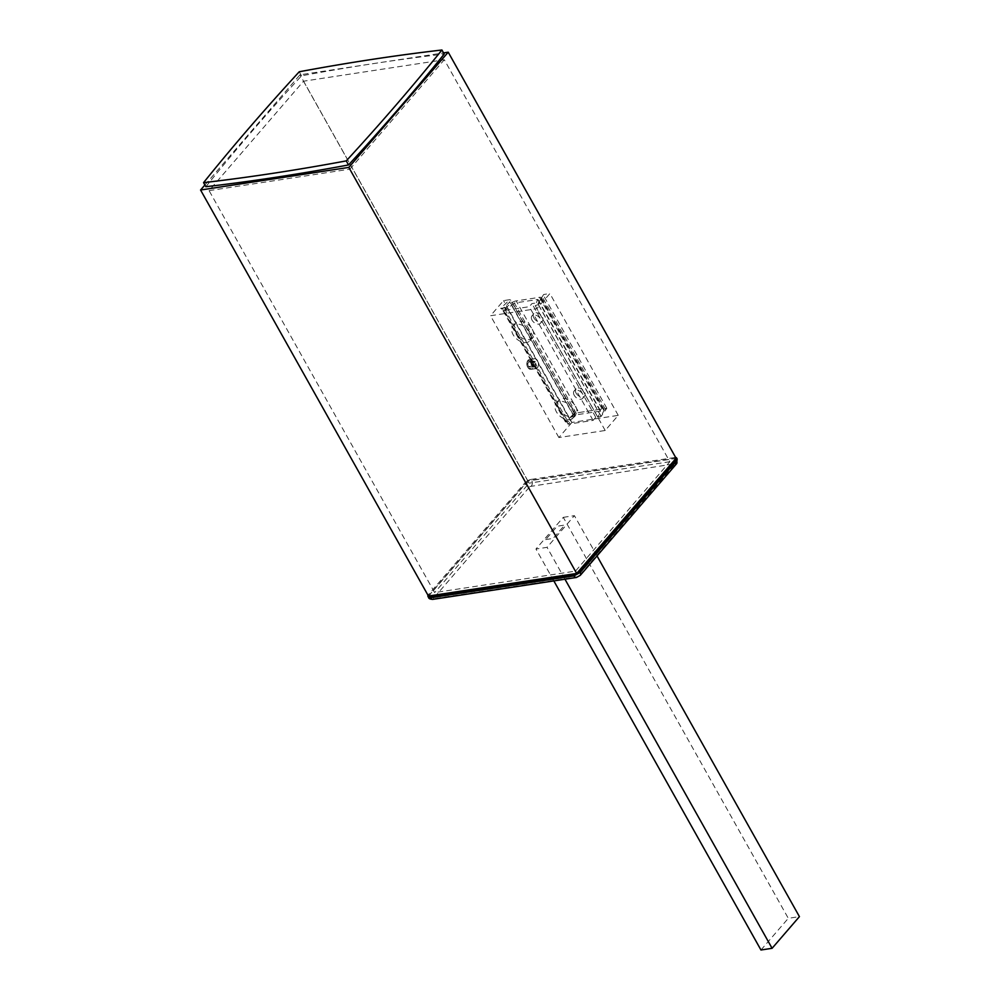 <?xml version="1.0" encoding="UTF-8"?>
<svg xmlns="http://www.w3.org/2000/svg" width="1000" height="1000" viewBox="0 0 1000 1000"><rect width="100%" height="100%" fill="white"/><g stroke="black" fill="none" stroke-linecap="round" stroke-linejoin="round"><path stroke-width="0.75" stroke-dasharray="5 3.75" d="M209.088 190.637L349.888 169.163L575.462 571.125L669.862 461.712L444.3 59.737L303.5 81.213L209.088 190.637L434.663 592.6L575.462 571.125M349.888 169.163L444.3 59.737M303.5 81.213L529.075 483.175L434.663 592.6M669.862 461.712L529.075 483.175M529.763 332.1A11.275 7.338 -139.2 0 0 512.9 326.012A11.275 7.338 -139.2 0 0 516.638 338.925A11.275 7.338 -139.2 0 0 529.963 340.737A11.275 7.338 -139.2 0 0 529.763 332.1M573.062 409.25A11.275 7.338 -139.2 0 0 556.188 403.162A11.275 7.338 -139.2 0 0 559.925 416.075A11.275 7.338 -139.2 0 0 573.263 417.887A11.275 7.338 -139.2 0 0 573.062 409.25M428.45 596.062L527.85 480.85L676.087 458.25M532.263 329.212A11.275 7.338 40.8 0 1 532.463 337.837A11.275 7.338 40.8 0 1 519.138 336.037A11.275 7.338 40.8 0 1 515.388 323.113A11.275 7.338 40.8 0 1 532.263 329.212M575.562 406.35A11.275 7.338 40.8 0 1 575.75 414.988A11.275 7.338 40.8 0 1 562.425 413.188A11.275 7.338 40.8 0 1 558.688 400.262A11.275 7.338 40.8 0 1 575.562 406.35M204.9 185.012L299.988 74.812L443.562 52.912M527.85 480.85L299.988 74.812M535.325 361.65L533.362 361.037L532.238 363.175L527.6 363.888L528.425 366.65L530.375 367.275L535.013 366.562L536.15 364.425L531.512 365.125L536.112 364.412L535.325 361.65L530.688 362.362L531.512 365.125L530.375 367.275L528.413 366.625L533.05 365.925L535.013 366.562L533.05 365.925L532.238 363.188L533.05 365.938L528.425 366.65L527.6 363.888L528.725 361.763L530.662 362.388L531.475 365.125L530.35 367.25L534.987 366.538L536.112 364.412L535.288 361.675L533.35 361.062L532.238 363.188L527.6 363.888L528.737 361.737L533.35 361.062L528.737 361.737L530.688 362.362L535.288 361.675M527.987 367.45A4.013 2.662 -98.7 0 1 527.487 366.7A4.013 2.662 -98.7 0 1 526.925 363.025A4.013 2.662 -98.7 0 1 531.087 361.562A4.013 2.662 -98.7 0 1 531.737 367.188A4.013 2.662 -98.7 0 1 527.987 367.45M528.337 368.075A5.012 3.325 81.3 0 0 531.038 369.35A5.012 3.325 81.3 0 0 533.587 365.962A5.012 3.325 81.3 0 0 532.225 360.712A5.012 3.325 81.3 0 0 529.525 359.438A5.012 3.325 81.3 0 0 527.013 362.55A5.012 3.325 81.3 0 0 527.712 367.125A5.012 3.325 81.3 0 0 528.337 368.075M537.6 360.775A5.012 3.325 81.3 0 0 534.362 358.7A5.012 3.325 81.3 0 0 531.812 362.1A5.012 3.325 81.3 0 0 533.175 367.337A5.012 3.325 81.3 0 0 535.875 368.612A5.012 3.325 81.3 0 0 537.6 360.775M533.162 367.312A4.988 3.312 -98.7 0 1 531.8 362.1A4.988 3.312 -98.7 0 1 534.35 358.738A4.988 3.312 -98.7 0 1 538.362 363.162A4.988 3.312 -98.7 0 1 535.85 368.587A4.988 3.312 -98.7 0 1 533.162 367.312M532.225 360.737A4.988 3.312 -98.7 0 1 533.575 365.95A4.988 3.312 -98.7 0 1 531.038 369.325A4.988 3.312 -98.7 0 1 528.35 368.05A4.988 3.312 -98.7 0 1 527.737 367.113A4.988 3.312 -98.7 0 1 527.038 362.562A4.988 3.312 -98.7 0 1 529.538 359.462A4.988 3.312 -98.7 0 1 532.225 360.737M531.112 361.575A4 2.65 81.3 0 0 526.95 363.038A4 2.65 81.3 0 0 527.513 366.688A4 2.65 81.3 0 0 531.55 367.525A4 2.65 81.3 0 0 531.112 361.575M563.288 517.35L574.4 515.65L547.062 547.337L535.95 549.025L563.288 517.35L788.3 918.312L799.425 916.625M597.038 555.975L574.4 515.65M760.962 950L788.3 918.312M553.862 580.95L535.95 549.025M564.975 579.237L547.062 547.337M531.512 485.65A3.762 2.487 81.5 0 0 531.675 480.45L525.475 483.888L429.188 595.5L428.612 594.475L524.913 482.863L525.475 483.888A3.762 2.438 -139.3 0 0 529.963 486.512L675.138 463.738L579.138 575.938A3.762 2.45 -139.1 0 0 580.262 575.35M428.612 594.475A5.012 1.85 -29.3 0 0 428.025 595.325M675.662 457.475A5.012 1.85 -29.3 0 0 674.7 457.525L675.275 458.537L531.675 480.45L531.1 479.425L674.7 457.525M531.1 479.425A5.012 1.85 -29.3 0 0 524.913 482.863M205.85 186.713A1856.3 685.45 150.7 0 1 301.525 75.825A1856.3 685.45 150.7 0 1 444.2 54.062M301.525 75.825L299.25 71.762M572.975 414.7L565.438 421.925L570.75 421.112L568.075 424.212L593.088 420.387L595.763 417.3L601.062 416.488L606.825 408.288L574.212 413.263L572.975 414.7L509.738 302.025L502.212 309.237L500.7 308.375L509.787 299.662L503.562 300.613L490.513 315.738L536.838 308.675L549.888 293.55L543.65 294.5L537.825 303.812L543.65 294.5M565.438 421.925L502.212 309.237M574.212 413.263L510.8 300.25L509.738 302.025M571.912 422.438L558.875 437.55L605.2 430.487L618.237 415.363L571.912 422.438L503.562 300.613M558.875 437.55L490.513 315.738M605.2 430.487L536.838 308.675M568.075 424.212L504.275 310.512L529.288 306.7L531.962 303.6L538.2 302.65M593.088 420.387L529.288 306.7M618.237 415.363L549.888 293.55M601.062 416.488L537.825 303.812M605.588 409.738L542.35 297.05M595.763 417.3L531.962 303.6M570.75 421.112L506.938 307.413L504.275 310.512M509.787 299.662L510.8 300.25M606.825 408.288L543.413 295.275M500.7 308.375L506.938 307.413M574.237 395.3A5.637 3.663 40.8 0 1 574.138 390.988A5.637 3.663 40.8 0 1 580.8 391.887A5.637 3.663 40.8 0 1 582.675 398.35A5.637 3.663 40.8 0 1 574.237 395.3M576.1 393.137A5.637 3.663 -139.2 0 0 584.538 396.188A5.637 3.663 -139.2 0 0 582.663 389.725A5.637 3.663 -139.2 0 0 576 388.825A5.637 3.663 -139.2 0 0 576.1 393.137M532.075 320.188A5.637 3.663 40.8 0 1 531.987 315.863A5.637 3.663 40.8 0 1 538.65 316.775A5.637 3.663 40.8 0 1 540.513 323.225A5.637 3.663 40.8 0 1 532.075 320.188M533.938 318.025A5.637 3.663 -139.2 0 0 542.375 321.075A5.637 3.663 -139.2 0 0 540.513 314.613A5.637 3.663 -139.2 0 0 533.85 313.7A5.637 3.663 -139.2 0 0 533.938 318.025M597.888 417.287L535.225 305.625L537.65 299.5L514.338 303.05L577 414.712L568 421.838L565.887 421.613L573.562 415.138A5.012 1.85 150.7 0 1 578.862 412.562L602.175 409A5.012 1.85 150.7 0 1 604.062 409.425A5.012 1.85 150.7 0 1 603.962 410.5L601.087 416.25L597.888 417.287L600.312 411.163L577 414.712M535.225 305.625L538.425 304.587L541.3 298.837A5.012 1.85 150.7 0 0 541.4 297.762A5.012 1.85 150.7 0 0 539.513 297.337L516.2 300.887L578.862 412.562M538.425 304.587L601.087 416.25M516.2 300.887A5.012 1.85 150.7 0 0 510.9 303.475L503.225 309.95L565.887 421.613M503.225 309.95L505.337 310.175L568 421.838M514.338 303.05L505.337 310.175M428.512 597.388L429.188 595.5A3.762 2.45 -139.1 0 0 433.663 598.125L529.963 486.512M432.825 599.362A3.762 2.487 81.5 0 0 433.963 598.7L433.663 598.125M576.45 577.463A3.762 2.5 81.2 0 0 577.587 576.8L433.963 598.7M579.138 575.938L577.587 576.8M545.7 539.562L553.112 538.438A3766.75 2498.975 81.3 0 0 564.637 525.075L557.225 526.213A3766.75 2498.975 -98.7 0 1 545.7 539.562M675.812 459.963A3.762 2.5 81.2 0 0 675.275 458.537L677.163 458.975M675.438 464.325A3.762 2.438 -139.3 0 0 676.575 463.725M537.65 299.5L600.312 411.163M539.513 297.337L602.175 409M538.1 299.875L600.763 411.538M541.3 298.837L603.962 410.5M510.9 303.475L573.562 415.138M513.013 303.7L575.675 415.363M529.963 340.737L532.463 337.837M512.9 326.012L515.388 323.113M573.263 417.887L575.75 414.988M556.188 403.162L558.688 400.262M534.362 358.7L529.525 359.438M535.875 368.612L531.038 369.35M534.35 358.738L529.538 359.462M535.85 368.587L531.038 369.325M576 388.825L574.138 390.988M584.538 396.188L582.675 398.35M533.85 313.7L531.987 315.863M542.375 321.075L540.513 323.225M538.125 299.6L600.788 411.262M541.4 297.762L604.062 409.425"/><path stroke-width="1.5" d="M443.562 52.912L448.225 52.2L676.087 458.25L576.688 573.45L428.45 596.062L200.575 190.012L204.9 185.012M448.225 52.2L348.825 167.4L200.575 190.012M576.688 573.45L348.825 167.4M553.862 580.95L760.962 950L772.087 948.3L799.425 916.625L597.038 555.975M772.087 948.3L564.975 579.237M428.025 595.325A5.012 1.85 -29.3 0 0 427.95 596.362A5.012 1.85 -29.3 0 0 429.825 596.788L430.4 597.812A3.762 2.487 81.5 0 0 432.825 599.362L432.825 599.362C430.15 599.263 428.713 598.6 428.512 597.388L430.4 597.812L574.012 575.913A3.762 2.5 81.2 0 0 576.45 577.463L432.825 599.362M676.575 463.725A3.762 2.438 -139.3 0 0 676.5 460.863L677.163 458.975L676.575 463.725L580.262 575.35A3.762 2.45 -139.1 0 0 580.2 572.463L574.012 575.913L573.438 574.888L429.825 596.788M573.438 574.888A5.012 1.85 -29.3 0 0 579.625 571.438L580.2 572.463L676.5 460.863L675.925 459.837L579.625 571.438M675.925 459.837A5.012 1.85 -29.3 0 0 676.587 457.95A5.012 1.85 -29.3 0 0 675.662 457.475M299.25 71.762A1856.3 685.45 150.7 0 1 441.925 50A1856.3 685.45 150.7 0 1 346.25 160.888A1856.3 685.45 150.7 0 1 203.562 182.65A1856.3 685.45 150.7 0 1 299.25 71.762M346.25 160.888L348.525 164.95A1856.3 685.45 150.7 0 0 444.2 54.062L441.925 50M348.525 164.95A1856.3 685.45 150.7 0 1 205.85 186.713L203.562 182.65M675.138 463.738A3.762 2.5 81.2 0 0 675.812 459.963M580.262 575.35L576.45 577.463M677.163 458.975L676.587 457.95M428.512 597.388L427.95 596.362"/></g></svg>
